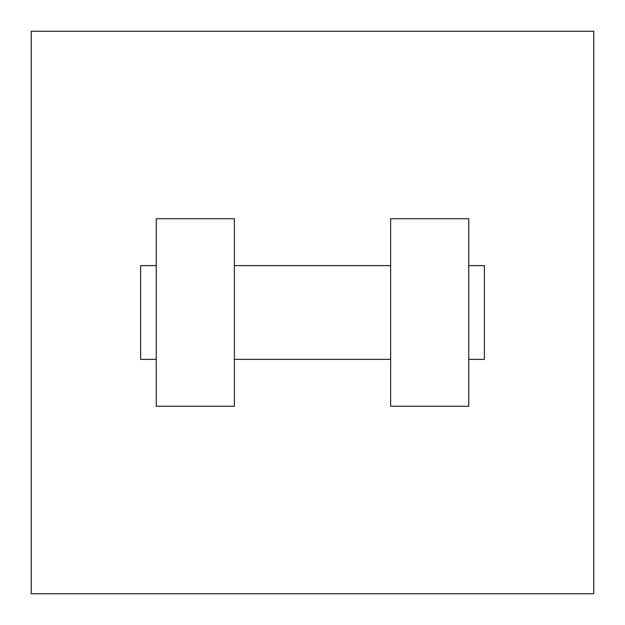 <?xml version="1.0" encoding="UTF-8"?>
<svg xmlns="http://www.w3.org/2000/svg" width="625" height="625" viewBox="0 0 625 625"><rect width="100%" height="100%" fill="white"/><g stroke="black" fill="none" stroke-linecap="round" stroke-linejoin="round"><path stroke-width="0.94" d="M593.75 31.25L593.75 593.75L31.25 593.75L31.25 31.25L593.75 31.25M390.625 218.75L390.625 406.25L468.75 406.25L468.75 218.75L390.625 218.75M234.375 406.25L234.375 218.75L156.25 218.75L156.25 406.25L234.375 406.25M468.75 359.375L484.375 359.375L484.375 265.625L468.75 265.625M156.25 265.625L140.625 265.625L140.625 359.375L156.25 359.375M390.625 265.625L234.375 265.625M390.625 359.375L234.375 359.375"/></g></svg>
